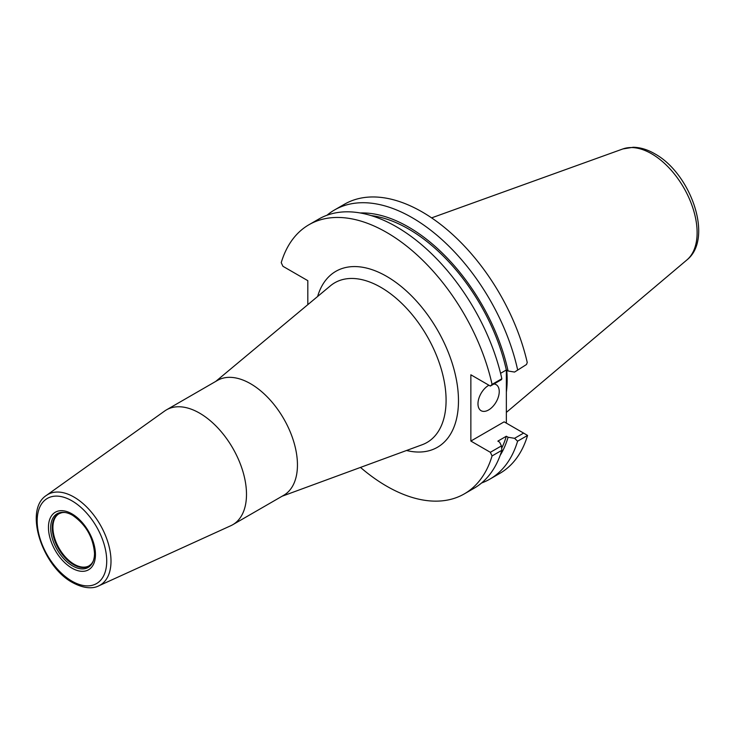 <?xml version="1.0" encoding="UTF-8"?>
<svg xmlns="http://www.w3.org/2000/svg" width="735" height="735" viewBox="0 0 735 735"><rect width="100%" height="100%" fill="white"/><g stroke="black" fill="none" stroke-linecap="round" stroke-linejoin="round"><path stroke-width="1.1" d="M506.36 392.132A110.278 63.669 -120 0 0 506.737 370.219M93.299 560.888A30.181 17.429 -120 0 1 91.278 564.048A30.181 17.429 -120 0 1 73.601 564.682A30.181 17.429 60 0 1 53.196 535.475A30.181 17.429 60 0 1 61.648 512.718A30.181 17.429 60 0 1 65.397 512.543M72.6 565.922A30.999 17.897 -120 0 0 93.079 561.466A30.999 17.897 -120 0 0 94.521 553.271C93.161 537.184 85.848 524.524 72.6 515.299L72.6 515.299A30.999 17.897 60 0 0 64.781 512.451A30.999 17.897 60 0 0 51.046 532.756A30.999 17.897 60 0 0 72.6 565.922M46.424 495.399L164.658 411.021A66.306 38.284 60 0 1 166.459 409.864A66.306 38.284 60 0 1 199.608 413.143A66.306 38.284 -120 0 1 242.927 471.576A66.306 38.284 -120 0 1 232.765 524.707A66.306 38.284 -120 0 1 230.863 525.69L98.674 585.887A52.323 30.209 -120 0 0 108.569 544.516A52.323 30.209 -120 0 0 74.005 497.08A52.323 30.209 60 0 0 46.424 495.399C23.557 509.86 42.29 566.538 72.6 582.589C86.399 590.049 95.146 587.798 98.674 585.887M232.765 524.707L283.719 495.289A66.306 38.284 -120 0 0 293.881 442.158A66.306 38.284 -120 0 0 250.562 383.725A66.306 38.284 60 0 0 217.413 380.445L166.459 409.864M360.481 467.414A155.388 89.716 -120 0 0 464.336 493.874A155.388 89.716 -120 0 0 492.064 455.939L490.346 452.301L470.859 441.055L504.127 421.844L523.614 433.099L514.564 438.317L508.078 437.252L506.332 436.241L497.852 441.138L499.598 442.148L501.454 445.897L490.346 452.301M470.859 441.055L470.859 374.795L490.346 386.05L492.064 384.396A155.388 89.716 -120 0 0 308.948 224.735A155.388 89.716 -120 0 0 281.229 262.671L282.938 266.3L307.818 280.669L307.818 304.658M501.454 445.897L501.849 450.289L492.064 455.939M527.565 435.442L517.596 441.193A155.388 89.716 60 0 1 489.868 479.128L499.837 473.377A155.388 89.716 60 0 0 527.565 435.442L523.614 433.099M506.36 369.999L506.36 423.13M327.011 215.226A155.388 89.716 60 0 1 334.48 209.989L344.449 204.238A155.388 89.716 60 0 1 527.243 362.493L526.499 364.505L514.564 372.066L508.078 370.991L506.332 369.99L500.572 373.316M488.922 385.223A15.04 8.682 120 0 0 477.98 403.818A15.04 8.682 120 0 0 481.094 410.7A15.04 8.682 120 0 0 492.68 406.666A15.04 8.682 120 0 0 499.24 391.534A15.04 8.682 120 0 0 496.125 384.653A15.04 8.682 120 0 0 493.938 383.973M490.346 386.05L501.454 379.637L501.849 378.745A155.388 89.716 -120 0 0 318.742 219.085L308.948 224.735M514.564 372.066L526.499 364.505M500.167 455.36A146.495 84.58 -120 0 0 508.078 437.252M489.868 479.128A155.388 89.716 60 0 1 481.6 482.987M517.596 441.193L514.564 438.317M334.48 209.989A155.388 89.716 60 0 1 517.596 369.65M508.078 370.991A146.495 84.58 -120 0 0 360.214 212.957M464.336 493.874L474.121 488.224A155.388 89.716 -120 0 0 501.849 450.289M492.064 384.396L501.849 378.745M371.248 215.612A144.115 83.211 60 0 1 506.332 369.99M506.332 436.241A144.115 83.211 60 0 1 501.665 448.231M431.62 217.872L622.867 148.948A64.404 37.182 60 0 1 651.577 153.762A64.404 37.182 60 0 1 692.692 207.481A64.404 37.182 60 0 1 686.931 259.914L506.36 412.39M60.298 513.085A30.071 17.364 60 0 0 59.149 513.655A30.071 17.364 60 0 0 54.537 537.754A30.071 17.364 60 0 0 74.18 564.259A30.071 17.364 -120 0 0 89.22 565.748A30.071 17.364 -120 0 0 90.295 565.031M71.947 568.127A33.231 19.183 60 0 1 48.455 527.427A33.231 19.183 60 0 1 71.947 513.857A33.231 19.183 -120 0 1 95.449 554.558A33.231 19.183 -120 0 1 71.947 568.127M71.947 581.146A49.181 28.399 -120 0 0 106.722 561.071A49.181 28.399 -120 0 0 71.947 500.838A49.181 28.399 60 0 0 37.173 520.913A49.181 28.399 60 0 0 71.947 581.146M215.759 381.401L330.419 285.814A92.206 53.232 60 0 1 380.877 287.348A92.206 53.232 -120 0 1 442.286 372.764A92.206 53.232 -120 0 1 422.175 444.739L282.065 496.244M406.529 450.491A101.586 58.653 -120 0 0 457.776 388.778A101.586 58.653 -120 0 0 386.647 276.36A101.586 58.653 -120 0 0 317.621 296.49M622.867 148.948L633.258 147.257C640.396 147.423 647.553 149.591 654.72 153.762C690.661 173.313 713.997 238.397 686.931 259.914M59.149 513.655L61.648 512.718M91.278 564.048L89.22 565.748"/></g></svg>
